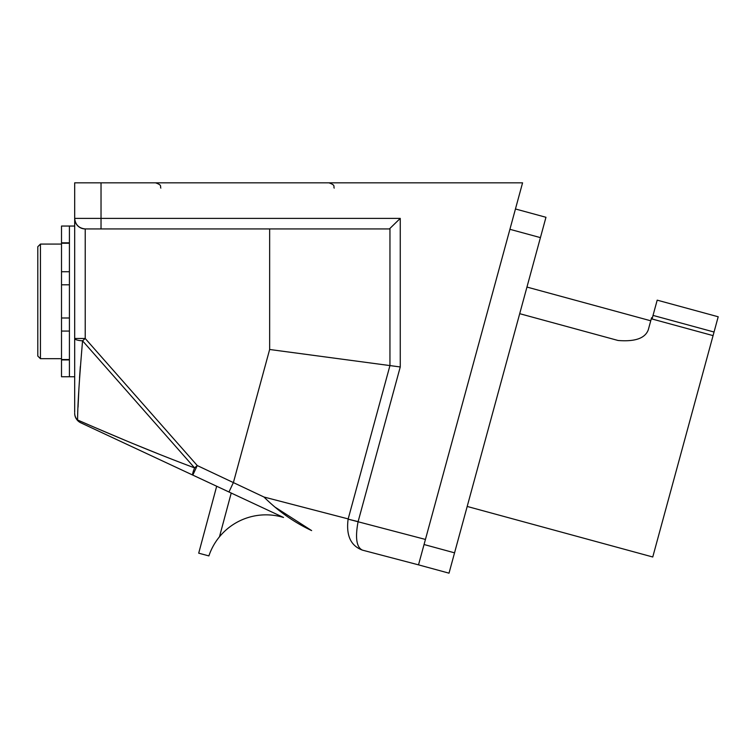 <?xml version="1.0" encoding="UTF-8"?>
<svg xmlns="http://www.w3.org/2000/svg" width="756" height="756" viewBox="0 0 756 756"><rect width="100%" height="100%" fill="white"/><g stroke="black" fill="none" stroke-linecap="round" stroke-linejoin="round"><path stroke-width="1.13" d="M515.46 208.977L545.964 217.284L449.017 573.171L426.138 566.934L449.017 573.171M426.138 566.934L418.512 564.855L424.05 544.518L454.554 552.834M74.683 226.044L69.42 226.044L69.42 376.743L74.683 376.743L74.683 182.829L101.03 182.829L101.03 218.399L400.255 218.399L400.255 366.962L358.079 521.763L348.119 519.145C345.993 535.55 350.784 545.889 362.493 550.151L418.512 564.855L362.493 550.151C356.52 547.42 355.055 537.951 358.079 521.763L425.439 539.434L424.05 544.518M713.069 335.617L718.2 316.773L657.191 300.151L653.033 315.403L652.059 318.994L713.069 335.617L652.759 556.992L467.189 506.444M652.343 317.945L651.577 317.737L648.317 329.71C645.246 338.253 635.163 341.844 618.077 340.483L519.703 313.683M425.439 539.434L522.576 182.829L101.03 182.829M74.683 412.36L74.683 338.49A10.537 2.429 0 0 0 82.565 340.833C79.333 378.728 77.67 405.112 77.575 419.986A10.537 9.8 180 0 1 74.683 413.239A10.537 10.537 0 0 0 80.769 422.793L192.799 475.099L80.769 422.793A10.537 8.817 115 0 1 77.575 419.986C103.279 431.213 148.752 450.803 194.594 467.898L82.565 340.833L85.22 338.49L197.259 465.554L263.976 497.023L348.185 518.909L389.945 365.583L269.646 349.489L269.646 228.936M231.223 493.044L219.467 536.807A60.206 60.206 0 0 1 283.519 517.463L192.799 475.099A10.537 1.493 115 0 1 194.594 467.898L197.259 465.554L192.799 475.099M275.524 507.437L311.642 530.589C294.008 522.302 278.123 511.113 263.976 497.023M159.629 454.394L132.338 443.328M126.413 440.861L93.905 427.074M87.979 424.503L77.575 419.986M78.048 407.153L78.879 389.302M79.531 378.047L80.325 366.528M74.683 338.49L85.22 338.49L85.22 228.936C78.87 228.265 75.354 224.759 74.683 218.399A10.537 10.537 0 0 0 85.22 228.936L101.03 228.936L85.22 228.936A10.537 10.537 0 0 1 74.683 218.399L101.03 218.399L101.03 228.936L389.406 228.936L400.255 218.399M400.255 366.962L389.945 365.583L389.954 228.699M219.467 536.807A60.206 60.206 0 0 0 208.883 555.906L198.705 553.175L216.679 486.25M69.42 242.837L61.51 242.837L61.51 226.044L69.42 226.044M69.42 376.743L61.51 376.743L61.51 242.837M69.42 317.993L61.51 317.993L69.42 317.993M69.42 284.795L61.51 284.795L69.42 284.795M69.42 271.725L61.51 271.725M69.42 331.062L61.51 331.062M69.42 359.941L61.51 359.941M37.8 356.057L37.8 246.721L40.437 244.084L40.437 358.694L37.8 356.057M540.427 237.62L509.922 229.314M653.033 315.403L714.042 332.026M228.974 491.995L233.434 482.441L269.646 349.489M74.683 413.239A10.537 10.537 0 0 0 80.769 422.793M348.119 519.145L358.117 521.621M650.746 320.79L526.951 287.063M160.839 188.102C159.828 186.543 162.776 185.333 155.566 182.829C162.776 185.333 159.828 186.543 160.839 188.102M328.936 182.829L328.926 182.829C336.136 185.333 333.188 186.543 334.199 188.102M61.51 244.084L40.437 244.084M61.51 358.694L40.437 358.694M69.42 243.252L61.51 243.252M69.42 359.535L61.51 359.535"/></g></svg>

